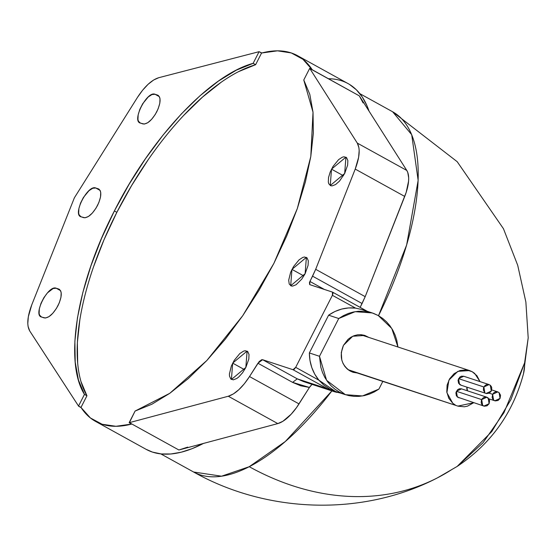 <?xml version="1.0" encoding="UTF-8"?>
<svg xmlns="http://www.w3.org/2000/svg" width="556" height="556" viewBox="0 0 556 556"><rect width="100%" height="100%" fill="white"/><g stroke="black" fill="none" stroke-linecap="round" stroke-linejoin="round"><path stroke-width="0.83" d="M359.857 93.665L392.64 111.777L411.704 134.705L418.147 180.352L406.644 245.001L378.511 315.697A205.783 86.687 -61.1 0 0 392.64 111.777L457.199 161.699L503.451 228.704L517.705 265.281L525.872 302.019L528.2 337.874L524.593 362.922A155.895 75.241 14.1 0 1 523.502 373.688A155.895 75.241 -165.9 0 0 524.593 362.922L528.2 337.874L523.523 373.611C513.118 412.927 490.997 443.869 457.164 466.435L482.983 442.798L503.972 412.677L524.593 362.922L510.943 399.542L491.789 431.546L457.164 466.435L437.558 477.799C363.172 516.552 267.77 513.758 193.606 472.009A205.783 86.687 -61.1 0 0 249.241 466.699A205.783 86.687 -61.1 0 0 331.897 390.91L285.297 441.52L249.241 466.699A280.606 215.471 62.8 0 0 437.155 478A280.606 215.471 -117.2 0 1 249.241 466.699L221.552 476.2L193.606 472.009L160.823 453.898M131.626 424.075A208.896 88.001 118.9 0 1 95.569 421.406A208.896 88.001 118.9 0 1 81.148 407.638L78.674 406.269L29.725 330.952L28.085 326.435L27.8 323.543L28.328 316.739L31.748 304.883L74.386 197.79L137.45 97.418L74.386 197.79L31.748 304.883C27.279 316.732 26.605 325.42 29.725 330.952L78.528 406.047L84.463 394.399C63.919 361.664 76.589 284.019 114.376 210.953L116.857 212.322A196.428 82.747 -61.1 0 0 86.938 395.761L84.463 394.399L78.528 406.047L81.002 407.409L78.674 406.269L81.148 407.638L90.426 417.98L102.116 424.242L115.954 426.292L131.626 424.075L129.152 422.706L131.626 424.075M129.381 422.643L135.087 411.058L129.152 422.706L228.301 396.24L129.381 422.643L178.886 449.992L129.381 422.643M95.569 421.406L146.061 449.304A208.896 88.001 -61.1 0 0 203.44 443.438M232.679 363.124L247.1 351.1L245.842 367.453L248.81 359.086L249.018 354.513L247.747 351.58L245.175 350.732L243.521 351.149L239.796 353.567L234.236 360.351L231.372 365.973L229.413 373.945L229.496 376.065L230.775 378.997L233.346 379.845L236.814 378.469L238.726 377.01L242.534 372.805L245.842 367.453L231.421 379.477L232.679 363.124L244.591 369.705L232.679 363.124M331.508 169.163L345.929 157.139L344.671 173.493L347.639 165.125L347.847 160.552L346.569 157.619L344.004 156.778L342.35 157.188L338.625 159.607L333.065 166.397L330.201 172.019L328.533 177.531L328.325 182.104L328.784 183.814L330.744 185.739L332.168 185.885L335.636 184.516L339.48 181.138L344.671 173.493L330.25 185.516L331.508 169.163L343.42 175.745L331.508 169.163M291.956 269.389L306.377 257.365L305.119 273.719L308.087 265.351L308.295 260.778L307.023 257.845L304.452 256.997L302.798 257.414L299.072 259.833L293.512 266.616L290.649 272.238L288.689 280.21L289.231 284.04L291.191 285.965L292.616 286.111L296.091 284.735L301.804 279.07L305.119 273.719L290.698 285.742L291.956 269.389L303.868 275.971L291.956 269.389M140.369 123.091L144.324 124.071L147.792 122.695L151.635 119.318L155.263 114.453L158.126 108.83L159.794 103.312L160.003 98.739L159.544 97.029L157.584 95.104L158.502 95.611L155.048 94.27L151.976 94.541L148.244 96.959L142.684 103.743L139.82 109.365L138.159 114.883L137.951 119.457L138.409 121.166L140.369 123.091C131.438 121.166 147.006 90.614 155.048 94.27L159.336 96.64L155.048 94.27L157.584 95.104C161.136 97.286 160.886 102.804 156.82 111.68C151.976 120.291 147.333 124.377 142.899 123.925L139.869 122.869M41.54 317.045L45.495 318.025L48.963 316.656L52.806 313.278L56.434 308.406L59.304 302.784L60.965 297.265L61.174 292.692L60.715 290.99L58.755 289.064L59.673 289.572L56.225 288.23L53.147 288.501L47.489 292.831L43.861 297.703L40.998 303.326L39.33 308.844L39.122 313.417L39.58 315.12L41.54 317.045C32.616 315.12 48.177 284.575 56.225 288.23L60.507 290.6L56.225 288.23L58.755 289.064C62.307 291.24 62.057 296.765 57.998 305.64C53.147 314.251 48.504 318.331 44.07 317.879L41.04 316.83M81.093 216.826L85.047 217.799L88.515 216.43L92.359 213.052L95.986 208.18L98.85 202.558L100.518 197.046L100.726 192.473L100.268 190.764L98.308 188.838L99.225 189.346L95.778 188.004L92.699 188.275L88.974 190.694L83.407 197.477L80.544 203.1L78.882 208.618L78.674 213.191L79.133 214.901L81.093 216.826C72.162 214.901 87.73 184.349 95.778 188.004L100.059 190.374L95.778 188.004L98.308 188.838C101.859 191.014 101.609 196.539 97.543 205.414C92.699 214.025 88.056 218.105 83.622 217.653L80.592 216.604M343.469 345.332L352.726 336.255L364.847 335.456L368.837 337.416L364.409 335.31L361.032 334.698L357.571 334.816L354.151 335.671L350.919 337.221L347.986 339.403L343.469 345.332C339.077 356.264 341.273 364.819 350.065 370.991L347.236 369.01L344.859 366.439L343.01 363.388L341.773 359.961L341.287 352.553L343.469 345.332M473.691 402.718L457.887 406.102L348.084 369.691L458.144 406.193L464.378 406.79L467.513 406.144L473.705 402.725M474.671 373.403L480.002 381.604L476.902 375.682L472.204 371.714L474.671 373.403M489.044 384.578L463.732 376.252L458.554 378.643L483.873 386.969L489.037 384.585L490.316 385.287L491.295 391.077L491.789 387.928L491.275 386.455L490.316 385.287L488.668 384.481L486.82 384.523L485.117 385.405L483.56 387.72L483.379 390.124L484.846 392.758L483.873 386.969L458.554 378.643L459.534 384.425L460.82 385.134L486.493 393.572L489.238 393.182L491.295 391.077L486.132 393.46M486.854 397.206L488.133 397.915L489.113 403.698L489.607 400.549L489.092 399.076L486.486 397.102L483.748 397.484L482.233 398.742L481.378 400.348L481.197 402.746L481.711 404.219L482.664 405.38L484.311 406.193L487.049 405.804L489.113 403.698L483.949 406.088L482.664 405.38L481.684 399.597L486.854 397.206L461.549 388.873L456.372 391.264L481.691 399.597L456.372 391.264L457.352 397.047L483.935 406.088M493.61 400.084L492.63 394.294L489.238 393.182L492.63 394.294L492.136 397.45L492.651 398.916L493.61 400.084L495.257 400.897L497.995 400.508L500.059 398.402L494.889 400.786L493.61 400.084M466.901 387.143L467.506 390.833L466.825 389.117L466.887 387.136M500.059 398.402L500.546 395.247L499.079 392.612L497.432 391.806L495.577 391.848L493.874 392.731L492.63 394.294L497.794 391.91L499.079 392.612L500.059 398.402M452.792 403.274L455.26 404.963L452.792 403.274L446.906 392.696L448.914 380.075L457.873 371.338L469.577 370.574L472.204 371.714L466.248 369.872L459.951 370.532L454.169 373.618L449.686 378.705L447.107 385.099L446.795 391.931L448.775 398.277L452.792 403.274M461.181 385.238L458.575 383.265L458.054 380.186L459.798 377.079L461.508 376.19L463.78 376.266M458.999 397.86L456.393 395.886L455.871 392.807L457.616 389.7L459.325 388.811L461.174 388.769M357.105 372.944L352.782 372.172L350.065 370.991L353.227 372.318L357.147 372.958M372.263 312.945L362.137 309.609L355.583 308.128C346.013 307.051 337.019 309.407 328.61 315.189L338.736 318.518L355.145 311.673L372.263 312.945L378.295 315.572L391.778 328.464L397.936 346.993L396.796 340.335L395.135 335.136L392.835 330.257L389.951 325.795L386.524 321.813L382.618 318.386L378.295 315.572L373.639 313.424L368.725 311.979L363.638 311.256L358.467 311.27L353.303 312.027L348.237 313.501L343.351 315.683L338.736 318.518L319.491 356.285L320.833 367.287L322.501 372.492L324.794 377.364L327.679 381.833L331.105 385.815L335.011 389.235L339.334 392.049L343.99 394.197L348.904 395.643L353.991 396.365L359.162 396.352L364.326 395.601L369.392 394.121L374.278 391.945L378.893 389.103L382.82 381.402L378.893 389.103L362.491 395.948L345.373 394.684L326.587 380.29L319.491 356.285L309.365 352.949L328.61 315.189L338.736 318.518L319.491 356.285L309.365 352.949C309.483 363.443 312.653 372.513 318.873 380.172L335.247 391.334M309.755 284.63L332.537 292.129L309.755 284.63L309.9 281.44L324.384 289.44L309.9 281.44L312.583 276.179L362.088 303.527L360.135 307.364L365.188 296.661L315.683 269.312L312.583 276.179L362.088 303.527L365.188 296.661L315.683 269.312L309.456 282.531L309.664 284.589M367.287 311.311L332.537 292.129L332.391 295.312L355.583 308.128L348.619 307.92L341.655 309.06L334.914 311.506L328.61 315.189L309.365 352.949L309.977 360.455L311.805 367.634L314.807 374.278L318.873 380.172L295.688 367.356L293.005 369.712L327.658 388.852A3.121 1.314 -61.1 0 0 328.791 388.484M367.189 311.27L332.717 292.227M362.074 309.588L355.583 308.128L332.391 295.312L295.688 367.356L332.391 295.312L333.016 293.234L332.537 292.129M312.062 384.349L309.414 387.456L292.588 382.375L257.935 363.235L249.512 376.551L259.138 361.615L261.619 359.746L262.62 359.711L297.272 378.851L292.588 382.375L257.935 363.235L262.62 359.711L293.005 369.712L327.658 388.852L297.272 378.851L262.62 359.711L293.005 369.712L294.319 369.191L295.688 367.356L318.873 380.172L323.78 385.037L329.444 388.846L335.692 391.493M303.458 381.548L333.781 391.528A43.653 39.462 -71.8 0 1 327.658 388.852A43.653 39.462 108.2 0 0 336.679 392.348M310.7 385.704L309.414 387.456L300.65 385.767L292.588 382.375L297.272 378.851L303.52 381.569M238.774 71.55L255.621 64.698A196.428 82.747 -61.1 0 0 116.857 212.322L114.376 210.953C151.204 137.568 209.946 75.081 253.147 63.328L255.621 64.698L261.556 53.049A208.896 88.001 -61.1 0 1 261.855 52.973A208.896 88.001 118.9 0 1 297.62 55.718A208.896 88.001 118.9 0 1 312.187 69.708L302.95 59.297L291.302 52.952L277.5 50.832L261.855 52.973L259.082 51.68L261.556 53.049L255.621 64.698L253.147 63.328L259.082 51.68L261.855 52.973A208.896 88.001 -61.1 0 0 261.556 53.049L259.082 51.68L158.759 77.701L153.651 79.994L148.146 84.262L142.621 90.204L137.45 97.418C144.609 86.465 151.712 79.89 158.759 77.701L259.082 51.68L253.147 63.328L236.3 70.181L218.425 81.093L199.965 95.792L181.36 113.917L163.068 135.045L145.526 158.648L129.166 184.154L114.376 210.953L101.533 238.385L90.934 265.796L82.837 292.505L77.444 317.872L74.879 341.28L75.213 362.164L78.431 380.012L84.463 394.399L86.938 395.761L81.002 407.409A208.896 88.001 -61.1 0 0 81.148 407.638A208.896 88.001 -61.1 0 1 81.002 407.409L86.938 395.761L80.905 381.381M98.308 188.838L98.801 189.061M58.755 289.064L59.256 289.28M157.584 95.104L158.078 95.326M303.771 79.988L313.021 112.222L310.797 156.514L297.307 208.59L273.858 263.433L242.708 315.738L206.874 360.469L169.809 393.294L135.087 411.058L151.934 404.205L169.809 393.294L188.269 378.594L206.874 360.469L225.166 339.341L242.708 315.738L259.068 290.232L273.858 263.433L286.701 236.001L297.307 208.59L305.397 181.881L310.797 156.514L313.355 133.106L313.021 112.222L309.803 94.374L303.771 79.988L309.706 68.339L303.771 79.988M359.322 95.868L309.706 68.339L312.187 69.708L309.706 68.339L357.286 143.087L358.898 147.611L359.169 150.495L358.634 157.285L355.221 169.087L315.683 269.312L355.221 169.087L404.726 196.435A34.917 14.713 -61.1 0 0 406.79 170.435L357.286 143.087C360.357 148.633 359.669 157.299 355.221 169.087L404.726 196.435L365.188 296.661L406.186 192.369L408.584 181.089L408.674 177.844L407.77 172.471L406.79 170.435L357.286 143.087L309.817 68.513L359.322 95.868L406.79 170.435L359.322 95.868L363.103 102.902M178.886 449.992L277.798 423.596L282.893 421.281L291.149 414.234L296.515 407.617L309.414 387.456L299.017 403.899L249.512 376.551L244.376 383.73L238.871 389.659L233.395 393.926L228.301 396.24L277.798 423.596A34.917 14.713 -61.1 0 0 299.017 403.899L249.512 376.551C242.402 387.456 235.327 394.016 228.301 396.24L277.798 423.596L178.886 449.992L187.726 447.107M327.658 388.852L297.272 378.851M220.899 82.462L202.44 97.154L183.834 115.287M148 160.017L131.64 185.523L116.857 212.322L104.007 239.754L93.408 267.158M79.918 319.241L77.353 342.649L77.687 363.534M349.529 84.442L356.403 89.822L362.22 96.904L366.925 105.626L369.045 111.144A208.896 88.001 -61.1 0 0 348.112 83.615A208.896 88.001 -61.1 0 0 328.304 78.73M203.635 443.34L192.147 448.65L181.18 452.209L170.852 453.981L161.261 453.946L152.49 452.104L146.006 449.269M451.382 469.813A280.606 215.471 -117.2 0 1 437.155 478M348.793 370.206L457.887 406.109M494.882 400.793L488.953 398.84M491.726 389.902L497.766 391.89M360.524 334.684L469.542 370.56M335.24 391.348L345.366 394.684M333.781 391.528L340.341 393.029M297.62 55.718L348.112 83.615"/></g></svg>
